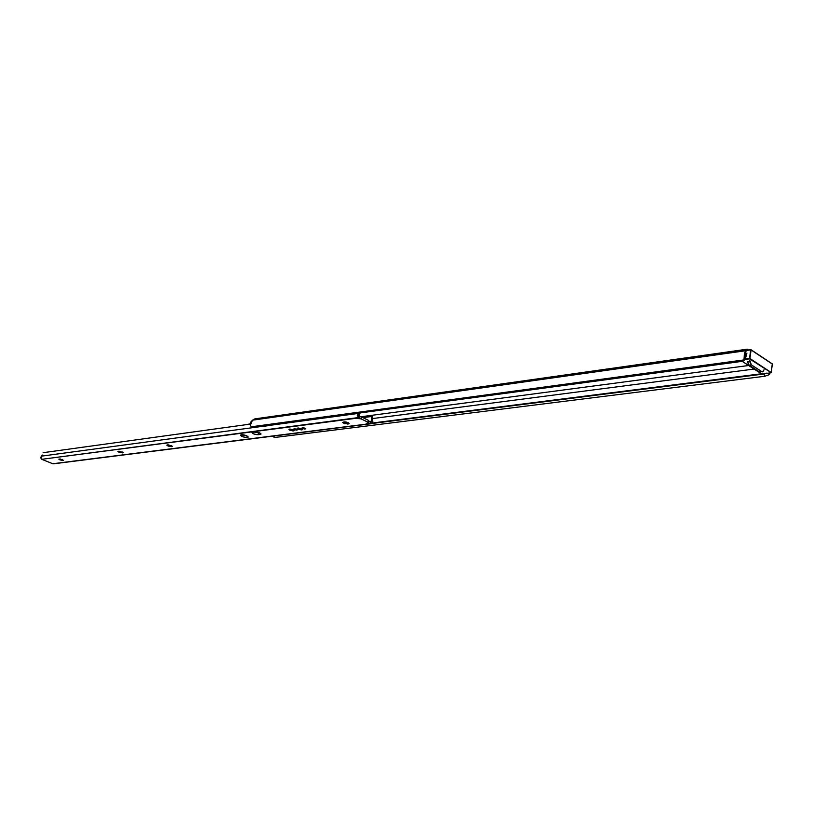<?xml version="1.0" encoding="UTF-8"?>
<svg xmlns="http://www.w3.org/2000/svg" width="813" height="813" viewBox="0 0 813 813"><rect width="100%" height="100%" fill="white"/><g stroke="black" fill="none" stroke-linecap="round" stroke-linejoin="round"><path stroke-width="1.22" d="M360.921 416.754L748.6 365.504L360.921 416.754M747.066 349.214L747.94 349.275L746.141 350.677L743.946 359.925L742.005 361.368L252.599 427.455L251.156 426.805L252.599 427.455L742.005 361.368L743.946 359.925L251.156 426.805L250.323 425.27L250.699 422.181L252.518 420.169L746.141 350.677L252.518 420.169L254.205 419.162L747.797 349.366L254.733 418.929L252.518 420.169L250.323 425.27L251.156 426.805L743.946 359.925L744.149 357.618L745.562 356.775L745.369 358.95L746.893 353.106L745.562 356.775L744.149 357.618L744.383 353.36L745.592 351.114L747.94 349.275L747.818 350.088L747.94 349.275L746.954 349.244M763.763 370.84L762.106 371.836L751.324 364.854L749.789 361.694M745.104 359.468L744.19 360.291L745.104 359.468M372.588 418.563L754.037 369.061L372.588 418.563M761.293 373.787L372.506 423.004L761.293 373.787M766.933 373.076L763.956 374.01L764.85 376.256L768.681 374.874L769.84 372.974L768.681 374.874L764.85 376.256L274.611 437.506L273.869 436.012L274.611 437.506L764.85 376.256L763.956 374.01L372.029 423.492L766.202 373.401M274.611 437.506L273.981 437.231L274.611 437.506M769.352 374.143L768.935 373.096L769.352 374.143M255.302 418.827L255.871 418.868M749.82 360.362L751.324 364.854L749.078 365.149L751.324 364.854L761.72 371.643L759.474 371.937L749.078 365.149L747.543 361.988L748.702 364.844L759.474 371.937L760.968 371.887M761.72 371.643L759.474 371.937L761.72 371.643M764.078 369.722L762.594 371.876M771.1 372.618L749.556 358.858L751.019 349.742L746.395 350.484L750.602 349.885L749.556 358.858L744.068 359.61L749.556 358.858L771.151 372.466L749.901 358.492L751.1 349.976L772.289 364.041L771.151 372.466L749.901 358.492L751.1 349.976L772.289 364.041L751.09 349.864M761.69 373.97L742.269 361.318L761.69 373.97M749.81 361.815L747.411 361.907L749.81 361.815M749.403 358.411L744.169 359.122L749.403 358.411M750.663 349.722L746.639 350.291M746.69 350.24L750.846 349.692M761.435 373.817L742.188 361.328M772.269 364.183L771.029 372.71M771.212 372.537L772.35 364.112M772.187 363.787L751.019 349.742M256.481 427.14L254.093 427.252L257.823 426.744M261.115 426.652L270.597 425.372M262.111 426.164L261.39 426.591M289.814 430.229L290.007 429.376L289.814 430.229L288.92 429.366L290.343 429.071L294.143 430.575L289.814 430.229L288.91 429.427L293.869 430.158L294.011 430.768L293.127 430.951L289.814 430.229M298.005 429.173L298.198 428.309L298.005 429.173L297.121 428.299L298.564 428.004L302.375 429.518L298.005 429.173L297.101 428.36L302.101 429.091L302.233 429.721L301.349 429.894L298.005 429.173M294.946 428.817L296.511 429.173L294.946 428.817M294.387 429.64L294.58 428.797L294.387 429.64L293.757 429.02L294.784 428.807L297.497 429.884L293.737 429.071L297.304 429.579L296.765 430.158L294.387 429.64M303.188 427.74L304.804 428.116L303.188 427.74M302.639 428.573L302.832 427.729L302.639 428.573L302.009 427.943L303.046 427.729L305.779 428.817L301.999 428.004L305.586 428.512L305.038 429.091L302.639 428.573M242.294 434.701L246.735 435.758L242.294 434.701L241.847 436.418L242.254 434.701M246.776 435.778L248.209 436.988C247.264 437.79 245.14 437.597 241.847 436.418L240.424 435.362L241.817 434.701L247.752 436.327L248.046 437.242L245.455 437.404L241.847 436.418L240.404 435.199C241.349 434.406 243.473 434.599 246.776 435.778M254.591 431.896L260.638 433.39L260.617 434.376L256.593 434.65L253.229 433.725L252.06 432.364L255.699 431.886L259.154 432.638L261.064 434.01L260.221 434.457L260.495 433.288L260.221 434.457L258.361 434.701C255.069 434.609 252.924 433.908 251.908 432.597L254.591 431.896M59.928 459.894L60.182 458.979L59.928 459.894L58.851 459.172L60.243 458.989L63.495 460.331L59.928 459.894L58.861 459.132L62.428 459.569L63.129 460.524L59.928 459.894M167.824 444.823L172.417 446.327L168.25 446.134L166.797 445.158L168.159 444.802L172.417 446.317L171.38 446.652L166.797 445.158L167.824 444.823M118.81 451.195L123.22 452.506L119.816 452.587L117.926 451.632L119.115 451.185L123.261 452.648L117.885 451.489L118.81 451.195M344.062 421.906L348.208 422.689L349.112 423.664L344.488 423.675L342.578 422.486L344.488 421.876L347.751 422.496L349.143 423.553L348.36 423.98L348.594 422.902L347.649 424.071L342.578 422.425L344.062 421.906M361.541 416.978L368.502 420.382L368.096 422.272L361.135 418.868L361.541 416.978L368.777 420.555L368.096 422.272L360.738 418.715L355.698 418.349L359.143 417.892L357.242 415.616L358.259 413.187L271.237 425.158L357.964 413.461L358.452 417.557L41.717 459.315L359.143 417.892L359.549 416.002L359.143 417.892L355.698 418.349L361.135 418.868L361.541 416.978L359.813 416.612L361.541 416.978M358.807 415.23L359.549 416.002L358.807 415.23L360.271 412.913L358.807 415.23M371.49 423.695L372.72 420.697L372.567 418.685L372.852 421.947L371.693 423.654L53.475 463.817L371.48 423.695L366.328 423.41L368.462 422.74L368.096 422.272L368.513 422.648L366.622 423.664L370.067 423.227L370.474 421.347L371.256 421.693L370.474 421.347L370.067 423.227L370.758 423.563L52.815 463.735L41.717 459.315L52.815 463.735L54.054 463.603M372.039 415.961L361.927 417.171L371.856 415.86L372.771 417.16L372.567 418.685L371.592 416.5L362.903 417.648L371.592 416.5L371.236 421.693L370.708 421.459L371.368 421.378L371.439 416.917L372.567 418.685L372.628 416.947M368.736 421.571L370.474 421.347L368.736 421.571M359.417 416.632L359.407 418.502L359.417 416.632M368.868 420.849L368.513 422.648M253.727 432.018L259.652 432.841L258.768 432.953L258.361 434.701L258.768 432.953L253.727 432.018M345.23 421.906L346.897 422.211L345.23 421.906M43.709 452.607L250.272 424.101L43.709 452.607M41.361 456.164L42.225 454.985L41.361 456.164L41.717 459.315L40.66 457.831L41.361 456.164L255.932 427.221L41.361 456.164M347.974 422.587L347.649 424.071L347.974 422.587M122.57 452.028L122.326 452.932L122.57 452.028M171.634 445.626L171.38 446.652L171.634 445.626M246.502 424.62L250.292 423.807L246.502 424.62M299.712 428.715L300.749 428.441L299.712 428.715M297.832 428.004L298.696 428.593L298.351 427.994M291.501 429.782L292.517 429.498L291.501 429.782M289.641 429.071L290.505 429.66L290.16 429.061M255.089 418.847L747.208 349.184M273.341 436.083L273.981 437.364M744.444 360.139L743.092 360.952M770.897 372.842L766.07 373.452M260.445 426.622L256.075 427.211M43.75 452.587L43.099 452.75M298.757 428.624L301.857 428.929M290.566 429.691L293.625 429.986"/></g></svg>

